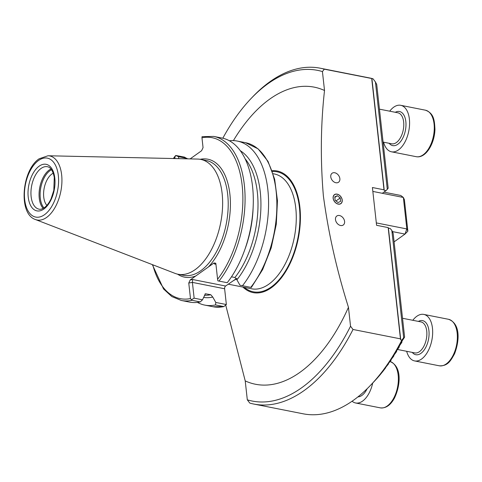 <?xml version="1.0" encoding="UTF-8"?>
<svg xmlns="http://www.w3.org/2000/svg" width="482" height="482" viewBox="0 0 482 482"><rect width="100%" height="100%" fill="white"/><g stroke="black" fill="none" stroke-linecap="round" stroke-linejoin="round"><path stroke-width="0.72" d="M337.123 194.144A5.531 4.013 54.5 0 0 334.466 194.632A5.531 4.013 54.5 0 0 333.55 199.891A5.531 4.013 54.5 0 0 338.225 204.121A5.531 4.013 54.5 0 0 340.888 203.639A5.531 4.013 54.5 0 0 341.804 198.379A5.531 4.013 54.5 0 0 337.123 194.144M334.767 172.755A5.531 4.013 54.5 0 0 332.104 173.243A5.531 4.013 54.5 0 0 331.188 178.503A5.531 4.013 54.5 0 0 335.864 182.738A5.531 4.013 54.5 0 0 338.527 182.25A5.531 4.013 54.5 0 0 339.442 176.99A5.531 4.013 54.5 0 0 334.767 172.755M339.485 215.526A5.531 4.013 54.5 0 0 336.828 216.014A5.531 4.013 54.5 0 0 335.906 221.274A5.531 4.013 54.5 0 0 340.587 225.51A5.531 4.013 54.5 0 0 343.25 225.022A5.531 4.013 54.5 0 0 344.166 219.762A5.531 4.013 54.5 0 0 339.485 215.526M53.237 173.183A17.774 9.688 -78.8 0 0 51.929 173.972A17.774 9.688 -78.8 0 0 43.989 189.269A17.774 9.688 -78.8 0 0 46.868 205.392M236.831 278.319L225.594 286.025A2.109 1.151 -78.8 0 0 224.624 288.766L192.402 282.398L192.655 279.512L225.594 286.025M192.023 300.298A83.615 45.573 -78.8 0 1 181.31 300.467L189.54 302.094A83.615 45.573 -78.8 0 0 200.259 301.925L192.023 300.298L191.414 299.738L194.144 298.171L192.402 282.398L188.763 283.018L190.221 279.928L213.99 262.979L215.737 263.19L215.87 263.69L217.587 279.241A82.036 44.712 -78.8 0 0 242.163 185.425A82.036 44.712 -78.8 0 0 201.97 137.792L203.055 147.637L201.597 150.727L190.125 158.909M35.409 219.521L175.08 273.396A58.533 31.902 -78.8 0 0 177.997 274.24A58.533 31.902 -78.8 0 0 195.18 269.631A58.533 31.902 -78.8 0 0 222.515 207.923A58.533 31.902 -78.8 0 0 200.699 159.403A58.533 31.902 -78.8 0 0 197.68 159.072L48.013 155.758L39.156 158.777C21.913 169.929 17.961 213.845 35.409 219.521A32.649 17.792 -78.8 0 0 46.621 217.424A32.649 17.792 -78.8 0 0 61.925 181.497A32.649 17.792 -78.8 0 0 48.013 155.758M403.675 337.749L404.597 336.99L393.143 233.246L391.824 230.39L403.675 337.749L401.837 340.111A171.176 93.303 101.2 0 1 370.598 385.232A171.176 93.303 101.2 0 1 353.366 400.325A171.176 93.303 101.2 0 1 303.118 413.797L253.845 404.061A171.176 93.303 101.2 0 1 249.79 403.085L247.308 399.825L245.224 380.913L225.823 305.468M222.823 138.22A168.543 91.863 101.2 0 1 251.116 98.485L252.755 96.768A171.176 93.303 101.2 0 1 269.986 81.675A171.176 93.303 101.2 0 1 320.229 68.203A171.176 93.303 101.2 0 1 324.284 69.173L372.984 78.759L375.436 81.97L387.293 189.33L388.173 188.203L376.719 84.464L375.436 81.97M251.116 98.485A168.543 91.863 101.2 0 1 268.082 83.627A168.543 91.863 101.2 0 1 322.428 71.577L324.284 69.173M272.155 170.694A61.991 33.788 101.2 0 1 300.413 217.936A61.991 33.788 101.2 0 1 271.336 287.736A61.991 33.788 101.2 0 1 242.892 287.067M401.837 340.111L400.759 339.9L400.458 338.852L353.023 329.477L350.541 326.218L348.456 307.305A151.426 82.536 101.2 0 1 299.955 372.333A151.426 82.536 101.2 0 1 245.224 380.913M348.456 307.305C336.713 270.028 328.356 232.878 323.374 195.855C320.331 159.693 320.711 124.573 324.519 90.495L322.428 71.577M233.415 140.599A151.426 82.536 101.2 0 1 269.787 99.069A151.426 82.536 101.2 0 1 324.519 90.495M382.298 193.294L385.98 190.673L384.244 190.33L384.003 189.812L371.718 78.554M384.244 190.33L371.905 78.542M385.98 190.673L387.293 189.33M350.541 326.218A168.543 91.863 101.2 0 1 247.308 399.825M353.023 329.477A171.176 93.303 101.2 0 1 253.845 404.061M320.229 68.203L369.507 77.939A171.176 93.303 101.2 0 1 372.984 78.759M404.597 336.99A166.368 90.676 101.2 0 1 404.163 337.846L400.62 343.142L401.97 342.021A166.368 90.676 101.2 0 1 401.53 342.841L397.969 347.956L399.319 346.823A166.368 90.676 101.2 0 1 398.873 347.6L395.3 352.547L396.644 351.402A166.368 90.676 101.2 0 1 396.192 352.143L392.601 356.933L393.945 355.764A166.368 90.676 101.2 0 1 393.493 356.475L389.878 361.12L391.221 359.933A166.368 90.676 101.2 0 1 390.763 360.608L387.142 365.121L388.48 363.91A166.368 90.676 101.2 0 1 388.022 364.555L384.383 368.941L385.714 367.706A166.368 90.676 101.2 0 1 385.257 368.32L382.937 371.321A166.368 90.676 101.2 0 1 382.467 371.905L380.135 374.767A166.368 90.676 101.2 0 1 379.665 375.327L377.316 378.045A166.368 90.676 101.2 0 1 376.84 378.575L374.478 381.16A166.368 90.676 101.2 0 1 374.002 381.666L370.598 385.232M373.508 382.142L373.152 382.527M376.34 378.973L375.99 379.376M379.153 375.641L378.804 376.062M381.949 372.14L381.599 372.568M384.726 368.477L384.377 368.917M387.486 364.633L387.136 365.091M188.763 283.018L190.48 298.569L191.414 299.738M175.026 158.572L174.864 157.12L175.755 155.457L184.534 157.126L187.347 158.843M194.144 298.171L202.494 299.822L205.422 293.779L210.791 294.731L212.743 297.057A76.319 41.597 -78.8 0 1 203.561 297.412M202.494 299.822L200.259 301.925M197.415 302.395A83.615 45.573 -78.8 0 0 204.814 305.112A83.615 45.573 -78.8 0 0 215.526 304.943L215.791 302.449L226.365 304.54L224.624 288.766M212.737 296.99L215.791 302.449M226.365 304.54L223.811 306.582L215.526 304.943M213.098 306.745L223.811 306.582A83.615 45.573 -78.8 0 1 213.098 306.745L204.814 305.112M218.979 281.084A83.615 45.573 -78.8 0 0 244.995 194.005A83.615 45.573 -78.8 0 0 213.737 136.412L221.967 138.039A83.615 45.573 -78.8 0 1 253.225 195.632A83.615 45.573 -78.8 0 1 227.209 282.711L217.876 280.861L217.587 279.241M202.765 136.635L202.006 136.737L201.97 137.792M240.301 150.715A76.319 41.597 -78.8 0 1 260.895 207.748A76.319 41.597 -78.8 0 1 236.897 279.837L234.945 277.505L231.481 276.825M242.476 285.73L250.761 287.362A83.615 45.573 -78.8 0 0 276.782 200.289A83.615 45.573 -78.8 0 0 245.525 142.69L237.24 141.057A83.615 45.573 -78.8 0 1 268.498 198.65A83.615 45.573 -78.8 0 1 242.476 285.73L239.952 285.224L236.891 279.771M237.24 141.057A83.615 45.573 -78.8 0 0 229.366 140.75M187.1 158.397L178.527 156.704L178.744 158.656M178.527 156.704L175.755 155.457M215.93 264.263L214.454 263.967L215.912 264.064M400.458 338.852L388.173 227.594L388.414 228.113L390.149 228.456L391.824 230.39M400.759 339.9L388.414 228.113M388.173 227.594L376.587 225.305L372.411 187.522L384.003 189.812M396.572 350.727L396.644 351.402M399.235 346.07L399.319 346.823M401.88 341.19L401.97 342.021M385.678 367.35L385.714 367.706M388.432 363.476L388.48 363.91M391.167 359.421L391.221 359.933M393.878 355.174L393.945 355.764M338.213 204.019A5.41 3.928 54.5 0 0 342.13 200.012A5.41 3.928 54.5 0 0 337.135 194.252A5.41 3.928 54.5 0 0 333.225 198.253A5.41 3.928 54.5 0 0 338.213 204.019M340.575 201.386L340.196 197.951L337.298 195.704L334.779 196.885L335.159 200.313L338.057 202.561L340.575 201.386M334.845 197.451L337.298 195.704M335.984 200.958L340.196 197.951M412.809 320.295A23.702 12.918 101.2 0 1 423.786 314.409A23.702 12.918 101.2 0 1 429.076 349.016A23.702 12.918 101.2 0 1 414.592 360.916A23.702 12.918 101.2 0 1 406.681 351.3M372.713 383.015A23.702 12.918 101.2 0 1 368.881 393.523A23.702 12.918 101.2 0 1 355.608 402.976A23.702 12.918 101.2 0 1 352.089 401.217M389.721 111.185A23.702 12.918 101.2 0 1 400.699 105.305A23.702 12.918 101.2 0 1 409.573 124.019A23.702 12.918 101.2 0 1 391.511 151.806A23.702 12.918 101.2 0 1 383.594 142.19M376.322 222.907L406.832 228.938L403.356 197.457L372.845 191.426M394.095 241.868L405.013 234.083L392.378 231.583M383.919 192.143L400.753 195.469L403.356 197.457L404.392 199.675L407.868 231.161L406.832 228.938L405.013 234.083L407.868 231.161M272.432 171.484A61.166 33.336 101.2 0 1 299.943 218.442A61.166 33.336 101.2 0 1 271.252 286.995A61.166 33.336 101.2 0 1 244.314 287.35M228.203 284.163L251.64 288.796A58.533 31.902 -78.8 0 0 268.823 284.187A58.533 31.902 -78.8 0 0 296.159 222.479A58.533 31.902 -78.8 0 0 274.342 173.96L273.161 173.725M41.091 168.423A21.636 11.791 -78.8 0 0 30.987 191.233A21.636 11.791 -78.8 0 0 39.054 209.164C40.229 209.616 42.006 209.11 44.386 207.652C46.911 205.844 49.146 202.874 51.092 198.753L53.815 190.324L54.273 177.37C52.93 170.827 50.652 167.278 47.441 166.718A21.636 11.791 -78.8 0 0 41.091 168.423M50.965 168.995A21.636 11.791 -78.8 0 0 49.212 170.025A21.636 11.791 -78.8 0 0 39.53 188.787A21.636 11.791 -78.8 0 0 43.175 208.405M51.526 169.736A21.106 11.502 -78.8 0 0 50.014 170.652A21.106 11.502 -78.8 0 0 40.596 188.781A21.106 11.502 -78.8 0 0 43.976 207.929M233.155 280.765A58.533 31.902 -78.8 0 0 236.578 278.837M177.539 274.144A60.111 32.764 -78.8 0 0 195.794 275.957M177.997 274.24L183.576 275.343A58.533 31.902 -78.8 0 0 200.753 270.733A58.533 31.902 -78.8 0 0 228.094 209.025A58.533 31.902 -78.8 0 0 206.272 160.506L200.699 159.403M44.507 214.707A30.041 16.376 -78.8 0 0 58.334 175.605A30.041 16.376 -78.8 0 0 38.524 160.494A30.041 16.376 -78.8 0 0 24.69 199.596A30.041 16.376 -78.8 0 0 44.507 214.707M43.88 209.019A23.739 12.942 -78.8 0 0 54.809 178.123A23.739 12.942 -78.8 0 0 39.15 166.176A23.739 12.942 -78.8 0 0 28.221 197.078A23.739 12.942 -78.8 0 0 43.88 209.019M174.864 157.12A82.036 44.712 -78.8 0 0 173.773 158.542M152.776 264.793A82.036 44.712 -78.8 0 0 190.48 298.569M204.989 293.972A74.21 40.452 -78.8 0 0 205.983 293.779M204.452 295.237A74.21 40.452 -78.8 0 0 210.791 294.731M208.417 266.956A60.111 32.764 -78.8 0 0 230.155 197.06A60.111 32.764 -78.8 0 0 200.235 159.319M244.711 249.929A74.21 40.452 -78.8 0 0 253.14 207.266M234.945 277.505A74.21 40.452 -78.8 0 0 245.055 158.698M190.221 279.928L192.655 279.512M214.454 263.967L213.99 262.979M439.289 365.796A23.702 12.918 -78.8 0 0 453.773 353.896A23.702 12.918 -78.8 0 0 448.477 319.289C460.611 323.561 459.563 340.84 454.55 353.788C450.658 360.855 447.784 366.212 439.289 365.796L414.592 360.916M418.382 321.398A17.382 9.471 101.2 0 1 428.082 326.706A17.382 9.471 101.2 0 1 426.443 345.992A17.382 9.471 101.2 0 1 412.255 352.396M397.493 349.48L414.827 352.908A15.804 8.61 -78.8 0 0 424.479 344.973A15.804 8.61 -78.8 0 0 420.955 321.904L402.53 318.265M355.608 402.976L380.298 407.856A23.702 12.918 -78.8 0 0 393.571 398.403A23.702 12.918 -78.8 0 0 390.052 361.488M367.133 388.733A17.382 9.471 101.2 0 1 366.567 389.842A17.382 9.471 101.2 0 1 357.933 396.873M434.264 128.899A23.702 12.918 -78.8 0 0 425.395 110.185C433.914 113.234 434.481 120.289 434.945 129.248C434.668 143.57 425.805 158.62 416.201 156.686A23.702 12.918 -78.8 0 0 434.264 128.899M395.294 112.288A17.382 9.471 101.2 0 1 405.983 125.23A17.382 9.471 101.2 0 1 399.717 142.57A17.382 9.471 101.2 0 1 389.167 143.293M383.082 142.088L391.739 143.799A15.804 8.61 -78.8 0 0 403.783 125.278A15.804 8.61 -78.8 0 0 397.867 112.8L379.442 109.155M181.31 300.467L171.773 296.544L163.549 288.965L152.336 264.624M173.309 158.536L175.297 155.921M213.737 136.412L202.283 136.647M245.525 142.69L258.093 148.854L268.04 161.398L274.65 179.177L277.463 200.723L276.282 224.275L271.203 247.875L262.66 269.54L251.345 287.477M423.786 314.409L448.477 319.289M389.492 361.355C402.283 365.796 400.626 385.437 394.378 398.24C390.468 405.26 385.775 408.465 380.298 407.856M400.699 105.305L425.395 110.185M391.511 151.806L416.201 156.686"/></g></svg>

